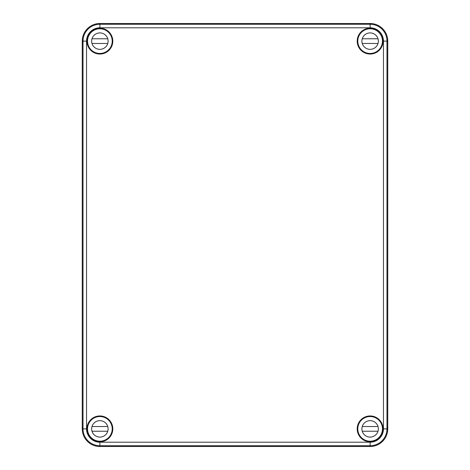 <?xml version="1.0" encoding="UTF-8"?>
<svg xmlns="http://www.w3.org/2000/svg" width="470" height="470" viewBox="0 0 470 470"><rect width="100%" height="100%" fill="white"/><g stroke="black" fill="none" stroke-linecap="round" stroke-linejoin="round"><path stroke-width="0.7" d="M82.25 428.875L82.25 41.125A17.625 17.625 0 0 1 99.875 23.5L370.125 23.5A17.625 17.625 0 0 1 387.75 41.125L387.033 41.125L387.01 43.71L386.986 41.125C386.787 37.788 386.804 37.788 387.033 41.125C386.804 37.788 386.787 37.788 386.986 41.125A16.855 16.855 0 0 0 370.125 24.27L370.125 27.795L99.875 27.795A13.33 13.33 0 0 0 86.545 41.125L86.545 428.875A13.33 13.33 0 0 0 99.875 442.205L99.875 446.5A17.625 17.625 0 0 1 82.25 428.875L82.967 428.875L82.99 426.29L83.014 428.875L86.545 428.875M382.991 41.125L382.745 38.54L382.745 43.71L382.991 41.125M99.875 23.5L99.875 24.27A16.855 16.855 0 0 0 83.02 41.125L83.02 41.125C83.213 37.788 83.196 37.788 82.967 41.125C83.196 37.788 83.213 37.788 83.014 41.125L82.99 43.71L82.967 41.125L82.25 41.125M87.138 42.987L87.256 38.54L87.138 42.987M87.138 430.737L87.256 426.29L87.138 430.737M82.967 428.875C83.196 432.212 83.213 432.212 83.014 428.875C83.213 432.212 83.196 432.212 82.967 428.875M379.519 420.879L379.813 421.049A12.455 12.455 0 0 0 361.318 420.068A12.455 12.455 0 0 0 362.299 438.563L362.129 438.269M107.871 438.269L107.701 438.563A12.455 12.455 0 0 0 104.023 417.131A12.455 12.455 0 0 0 90.187 421.049L90.481 420.879M90.481 49.121L90.187 48.95A12.455 12.455 0 0 0 112.33 41.125A12.455 12.455 0 0 0 107.701 31.437L107.871 31.731M362.129 31.731L362.299 31.437A12.455 12.455 0 0 0 361.318 49.932A12.455 12.455 0 0 0 379.813 48.95L379.519 49.121M379.813 48.95A12.455 12.455 0 0 0 382.556 41.924L382.445 41.812M369.438 28.805L369.326 28.694A12.455 12.455 0 0 0 362.299 31.437M382.556 41.924A12.455 12.455 0 0 0 369.326 28.694M107.701 31.437A12.455 12.455 0 0 0 100.674 28.694L100.562 28.805M87.555 41.812L87.444 41.924A12.455 12.455 0 0 0 90.187 48.95M362.299 438.563A12.455 12.455 0 0 0 369.326 441.306L369.438 441.195M382.445 428.188L382.556 428.076A12.455 12.455 0 0 0 379.813 421.049M90.187 421.049A12.455 12.455 0 0 0 87.444 428.076L87.555 428.188M100.562 441.195L100.674 441.306A12.455 12.455 0 0 0 107.701 438.563M112.8 41.125A12.925 12.925 0 0 0 93.413 29.933A12.925 12.925 0 0 0 93.413 52.317A12.925 12.925 0 0 0 112.8 41.125M100.674 28.694A12.455 12.455 0 0 0 87.444 41.924M112.8 428.875A12.925 12.925 0 0 0 93.413 417.683A12.925 12.925 0 0 0 93.413 440.067A12.925 12.925 0 0 0 112.8 428.875M87.444 428.076A12.455 12.455 0 0 0 100.674 441.306M383.05 428.875A12.925 12.925 0 0 0 363.663 417.683A12.925 12.925 0 0 0 363.663 440.067A12.925 12.925 0 0 0 383.05 428.875M382.991 428.875L382.745 426.29L382.745 431.46L382.991 428.875M369.326 441.306A12.455 12.455 0 0 0 382.556 428.076M387.75 41.125L387.75 428.875A17.625 17.625 0 0 1 370.125 446.5L99.875 446.5M383.05 41.125A12.925 12.925 0 0 0 363.663 29.933A12.925 12.925 0 0 0 363.663 52.317A12.925 12.925 0 0 0 383.05 41.125M370.125 27.795A13.33 13.33 0 0 1 383.455 41.125L383.455 428.875A13.33 13.33 0 0 1 370.125 442.205L370.125 445.73A16.855 16.855 0 0 0 386.98 428.875L387.01 426.29L387.033 428.875L387.75 428.875M383.455 41.125L386.986 41.125L386.98 428.875C386.787 432.212 386.804 432.212 387.033 428.875C386.804 432.212 386.787 432.212 386.986 428.875L383.455 428.875M112.213 41.125A12.338 12.338 0 0 1 93.706 51.812A12.338 12.338 0 0 1 93.706 30.438A12.338 12.338 0 0 1 112.213 41.125M87.89 44.062A12.338 12.338 0 0 0 111.86 44.062M108.1 41.125A8.225 8.225 0 0 1 95.763 48.246A8.225 8.225 0 0 1 95.763 34.005A8.225 8.225 0 0 1 108.1 41.125M92.191 44.062A8.225 8.225 0 0 1 91.991 38.775L107.759 38.775M91.991 43.475L107.759 43.475M382.463 41.125A12.338 12.338 0 0 1 363.956 51.812A12.338 12.338 0 0 1 363.956 30.438A12.338 12.338 0 0 1 382.463 41.125M358.14 44.062A12.338 12.338 0 0 0 382.11 44.062M378.35 41.125A8.225 8.225 0 0 1 366.012 48.246A8.225 8.225 0 0 1 366.012 34.005A8.225 8.225 0 0 1 378.35 41.125M362.44 44.062A8.225 8.225 0 0 1 362.241 38.775L378.009 38.775M362.241 43.475L378.009 43.475M112.213 428.875A12.338 12.338 0 0 1 93.706 439.562A12.338 12.338 0 0 1 93.706 418.188A12.338 12.338 0 0 1 112.213 428.875M87.89 431.812A12.338 12.338 0 0 0 111.86 431.812M108.1 428.875A8.225 8.225 0 0 1 95.763 435.995A8.225 8.225 0 0 1 95.763 421.755A8.225 8.225 0 0 1 108.1 428.875M92.191 431.812A8.225 8.225 0 0 1 91.991 426.525L107.759 426.525M91.991 431.225L107.759 431.225M382.463 428.875A12.338 12.338 0 0 1 363.956 439.562A12.338 12.338 0 0 1 363.956 418.188A12.338 12.338 0 0 1 382.463 428.875M358.14 431.812A12.338 12.338 0 0 0 382.11 431.812M378.35 428.875A8.225 8.225 0 0 1 366.012 435.995A8.225 8.225 0 0 1 366.012 421.755A8.225 8.225 0 0 1 378.35 428.875M362.44 431.812A8.225 8.225 0 0 1 362.241 426.525L378.009 426.525M362.241 431.225L378.009 431.225M370.125 23.5L370.125 24.27L99.875 24.27L99.875 27.795M370.125 446.5L370.125 445.73L99.875 445.73A16.855 16.855 0 0 1 83.02 428.875L83.02 41.125L86.545 41.125M370.125 442.205L99.875 442.205"/></g></svg>
